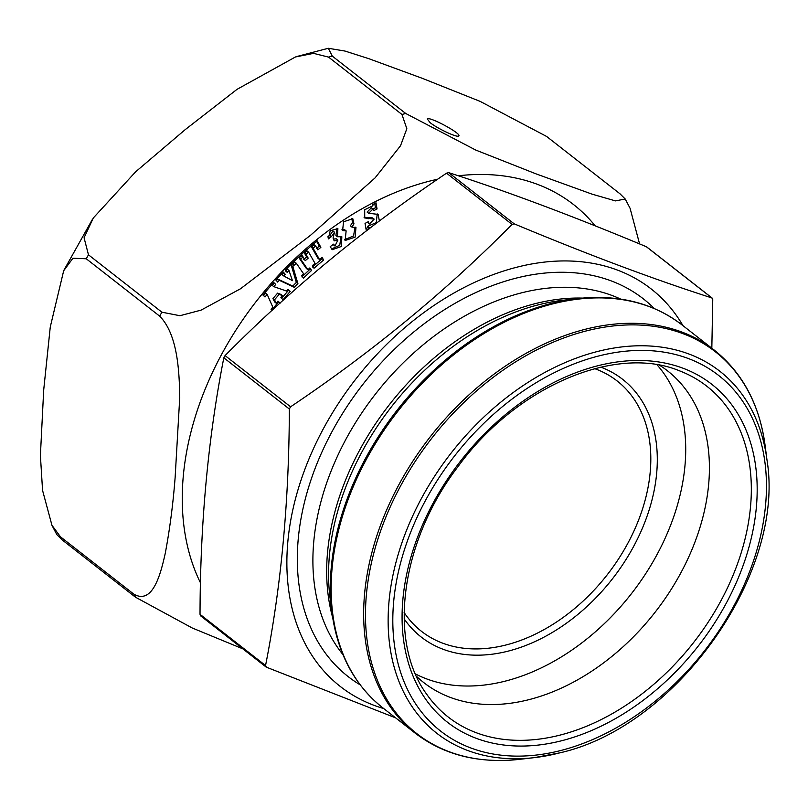 <?xml version="1.0" encoding="UTF-8"?>
<svg xmlns="http://www.w3.org/2000/svg" width="808" height="808" viewBox="0 0 808 808"><rect width="100%" height="100%" fill="white"/><g stroke="black" fill="none" stroke-linecap="round" stroke-linejoin="round"><path stroke-width="1.21" d="M395.617 717.857L266.428 667.206L265.549 665.54C281.184 586.325 289.113 500.819 289.345 409.02L290.587 406.798C372.145 352.036 445.966 291.223 512.07 224.382L514.191 223.836C587.81 254.571 653.702 279.275 711.878 297.94L712.757 299.606L711.828 348.208M647.016 247.248L646.36 246.733C572.731 215.988 506.838 191.294 448.662 172.629L446.551 173.175C364.994 227.947 291.163 288.749 225.068 355.591L223.826 357.813C208.141 437.552 200.212 523.059 200.031 614.332L200.909 615.999M600.859 367.155A163.549 114.807 -52 0 1 648.622 511.585A163.549 114.807 -52 0 1 508.697 650.995A163.549 114.807 -52 0 1 404.151 618.857M657.035 364.802A197.869 138.905 -52 0 1 662.924 542.976A197.869 138.905 -52 0 1 505.919 680.962A197.869 138.905 -52 0 1 415.443 673.943M594.698 368.66A158.873 111.534 -52 0 1 617.15 380.972A158.873 111.534 -52 0 1 636.654 524.846A158.873 111.534 -52 0 1 506.454 644.865A158.873 111.534 -52 0 1 421.493 631.331A158.873 111.534 -52 0 1 404.131 612.514M659.58 365.246A197.869 138.905 -52 0 1 667.479 370.811A197.869 138.905 -52 0 1 691.779 550.006A197.869 138.905 -52 0 1 529.614 699.486A197.869 138.905 -52 0 1 423.806 682.619A197.869 138.905 -52 0 1 416.494 676.306M383.739 708.565A252.328 177.134 -52 0 1 298.415 488.386A252.328 177.134 -52 0 1 517.059 267.155A252.328 177.134 -52 0 1 682.972 325.664M272.175 310.262L271.044 309.212L272.811 307.141L267.185 294.425L265.014 296.97L262.923 295.011L273.659 282.446L275.75 284.406L273.821 286.658L286.557 291.052L288.022 289.345L290.203 291.385L283.063 299.748L280.871 297.708L282.598 295.688L279.184 294.364L274.518 299.829L276.195 303.182L277.972 301.101L280.164 303.141M294.425 264.812L292.819 266.468L297.91 283.638L294.324 287.335L279.376 280.346L277.679 282.093L275.831 279.871L283.376 272.084L285.224 274.306L283.669 275.912L292.466 280.679L288.961 270.458L287.113 272.357L285.264 270.145L292.577 262.59L293.526 263.741L292.759 262.62L300.919 254.954L302.576 257.368L300.667 259.156L307.939 269.721L309.848 267.923L311.585 270.438L303.424 278.104L301.687 275.589L303.596 273.801L296.314 263.246L294.415 265.024L292.759 263.681M313.07 248.218L319.524 259.519L322.069 257.338L323.604 260.024L313.999 268.256L312.464 265.559L315.019 263.368L308.575 252.066L305.99 254.278L308.201 258.156L305.222 260.701L301.546 254.247L317.19 240.855L320.877 247.309L317.887 249.864L315.675 245.986L313.07 248.218L311.504 246.985L314.1 244.753L315.675 245.986M337.471 236.744L341.834 236.744L341.38 246.47L332.169 249.722L330.199 246.642L333.643 244.147L334.946 246.026L337.896 240.057L334.179 240.865L333.048 238.027L334.512 232.219L331.431 236.613L328.179 238.966L330.25 230.734L337.885 228.613L337.471 236.744L335.896 235.512L337.017 228.139M346.137 230.886L342.602 230.543L343.551 221.796L352.813 218.726L353.965 223.856L351.955 227.119L355.964 227.533L355.116 237.158L345.127 240.481L346.137 230.886L344.561 229.654L341.915 229.775M368.226 229.442L366.266 230.482L365.044 223.422L368.276 221.705L369.408 223.998L374.165 219.119L364.731 217.958L364.691 209.727L372.922 205.777L372.71 204.555L375.983 202.818L377.053 208.929L373.771 210.656L372.912 209.03L368.68 213.292L378.104 214.383L379.386 220.998M370.579 227.644L369.276 227.462L369.498 228.765M242.834 648.844L192.193 627.967L135.451 597.183L62.034 539.805L56.843 534.613M86.264 258.782L72.912 258.227L63.67 270.781L50.268 326.988L43.693 390.042L40.4 455.449L42.561 490.395L51.944 525.261L60.469 536.815L133.886 594.193C152.611 604.808 160.54 574.7 165.276 553.248C169.811 529.149 173.094 503.869 175.134 477.407L179.75 397.435C179.326 371.599 177.73 334.391 159.681 316.16L86.264 258.782A322.422 226.341 -52 0 1 88.476 254.823L161.893 312.191L179.921 315.716L201.071 310.131L240.511 288.769L310.565 235.269L375.084 177.891L400.526 145.743L406.838 128.725L401.95 114.473L328.533 57.095L313.544 53.368L295.486 56.954L237.077 89.304L185.123 129.704L135.643 171.791L93.304 217.978L84.072 237.784L88.476 254.823M546.592 136.441L480.154 101.394L422.463 78.386L368.943 58.721L345.026 51.066L328.321 48.278L332.32 56.126L405.737 113.494L475.74 150.066L536.209 173.932L592.042 194.142L615.474 200.899L625.2 199.01L620.009 193.819L546.592 136.441M630.099 208.363L639.582 243.925M430.109 122.634L427.27 118.938C429.422 116.13 462.368 133.987 458.702 135.976C457.368 137.926 437.623 128.714 430.109 122.634M319.524 259.519L317.948 258.287L311.504 246.985M323.604 260.024L321.483 257.833M312.423 267.024L322.028 258.802M308.575 252.066L307 250.833L304.414 253.045L305.99 254.278M308.201 258.156L306.626 256.924L304.414 253.045M303.646 259.469L306.626 256.924M320.877 247.309L319.301 246.076L316.605 241.35M316.312 248.632L319.301 246.076M333.462 239.077L336.32 238.825L337.896 240.057M334.946 246.026L333.088 244.541M331.431 236.613L329.856 235.381L332.936 230.987L334.512 232.219M327.695 236.956L329.856 235.381M331.431 248.995L339.774 245.279L340.976 236.29M292.355 262.822L293.526 263.741M311.585 270.438L310.009 269.216L301.849 276.871M296.314 263.246L294.738 262.014L292.839 263.802M300.475 255.368L301 256.136L299.091 257.934L306.373 268.488L307.939 269.721M302.576 257.368L301 256.136M300.667 259.156L299.091 257.934M309.413 268.337L310.009 269.216M285.537 271.135L287.385 269.226L288.961 270.458M283.669 275.912L282.093 274.68L283.659 273.074L283.083 272.387M276.104 280.871L277.8 279.114L292.759 286.113L296.344 282.406L291.244 265.236L292.849 263.59M292.819 266.468L291.244 265.236M297.91 283.638L296.344 282.406M294.324 287.335L292.759 286.113M279.376 280.346L277.8 279.114M285.224 274.306L283.659 273.074M351.955 227.119L350.379 225.887L352.389 222.624L351.924 218.241M344.44 239.744L353.53 235.946L355.086 227.048M280.043 303.05L277.861 301.233M271.66 310.019L278.588 301.909M267.185 294.425L265.61 293.193L263.438 295.738M275.75 284.406L273.538 282.578M273.821 286.658L272.245 285.426L274.175 283.174M290.203 291.385L287.901 289.476M281.487 298.526L288.628 290.153M282.598 295.688L281.022 294.455L277.609 293.132L279.184 294.364M274.518 299.829L272.942 298.596L277.609 293.132M276.195 303.182L274.619 301.95L272.942 298.596M369.306 228.613L367.933 227.533L367.701 226.23L376.245 222.675L377.225 213.878M365.943 228.593L367.933 227.533M368.246 218.766L366.67 217.534L372.589 217.887L374.165 219.119M369.408 223.998L367.327 222.21M364.044 217.221L366.67 217.534M377.053 208.929L375.478 207.707L374.74 203.475M372.205 209.423L375.478 207.707M368.68 213.292L367.105 212.07L371.337 207.797L372.912 209.03M369.276 227.462L367.701 226.23M512.07 224.382L446.551 173.175M514.191 223.836L448.662 172.629M290.587 406.798L225.068 355.591M289.345 409.02L223.826 357.813M265.549 665.54L200.031 614.332M711.878 297.94L646.36 246.733M560.54 734.977A209.949 147.389 -52 0 1 426.806 694.395C387.587 641.451 400.485 541.885 457.772 466.943C515.898 386.527 615.696 344.087 679.629 370.882A209.949 147.389 -52 0 1 740.017 556.52A209.949 147.389 -52 0 1 560.54 734.977M562.247 740.593A214.524 150.601 128 0 0 741.35 420.079A214.524 150.601 128 0 0 435.28 499.172A214.524 150.601 128 0 0 562.247 740.593M360.166 684.851A239.713 168.276 -52 0 1 363.125 384.083A239.713 168.276 -52 0 1 654.268 308.525M342.925 654.561A228.492 160.408 -52 0 1 375.629 393.849A228.492 160.408 -52 0 1 620.706 299.111M332.664 617.585A228.492 160.408 -52 0 1 389.406 404.626A228.492 160.408 -52 0 1 582.346 298.091M330.088 598.284A229.997 161.459 -52 0 1 562.994 300.263L577.366 298.596A242.36 170.135 -52 0 0 550.581 303.626A242.36 170.135 -52 0 0 331.957 612.636L330.088 598.284M415.15 733.119A242.986 170.579 -52 0 1 430.361 436.633A242.986 170.579 -52 0 1 714.383 350.207L681.881 324.816A242.986 170.579 128 0 0 397.859 411.232A242.986 170.579 128 0 0 382.649 707.717L415.15 733.119C443.865 755.046 478.71 763.782 519.665 759.328A242.36 170.135 128 0 1 366.761 590.991A242.36 170.135 128 0 1 564.782 337.613A242.36 170.135 128 0 1 765.075 445.299C759.5 404.475 742.602 372.781 714.383 350.207M559.702 752.874A229.765 161.297 -52 0 1 534.31 757.641A229.765 161.297 -52 0 1 389.355 598.041A229.765 161.297 -52 0 1 577.084 357.833A229.765 161.297 -52 0 1 766.974 459.924L765.075 445.299M561.348 750.359A225.715 158.459 128 0 0 749.794 413.13A225.715 158.459 128 0 0 427.745 496.344A225.715 158.459 128 0 0 561.348 750.359M200.485 582.851A271.013 190.264 -52 0 1 228.25 342.622A271.013 190.264 -52 0 1 437.694 179.224M458.348 175.791A271.013 190.264 -52 0 1 595.193 225.866M62.034 539.805A322.422 226.341 -52 0 1 60.469 536.815M328.533 57.095A322.422 226.341 -52 0 1 332.32 56.126M159.681 316.16A322.422 226.341 -52 0 1 161.893 312.191M401.95 114.473A322.422 226.341 -52 0 1 405.737 113.494M135.451 597.183A322.422 226.341 -52 0 1 133.886 594.193M353.965 223.856L352.389 222.624M266.084 667.014L200.566 615.807M712.222 298.132L646.703 246.925M766.974 459.924C785.75 572.811 676.862 726.624 559.894 752.834L534.31 757.641L519.665 759.328M681.881 324.816C653.157 302.879 618.322 294.142 577.366 298.596M382.649 707.717C354.429 685.144 337.522 653.45 331.957 612.636M56.833 534.623L51.934 525.271M64.014 270.064L92.455 219.291M296.93 56.489L328.068 48.339M630.119 208.353L625.22 199"/></g></svg>
